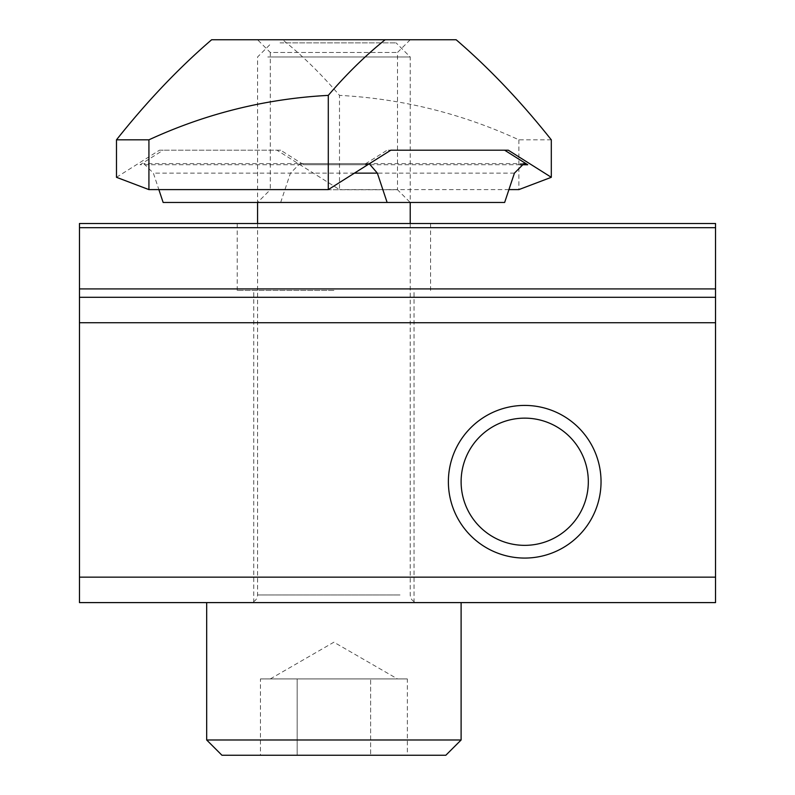 <?xml version="1.0" encoding="UTF-8"?>
<svg xmlns="http://www.w3.org/2000/svg" width="795" height="795" viewBox="0 0 795 795"><rect width="100%" height="100%" fill="white"/><g stroke="black" fill="none" stroke-linecap="round" stroke-linejoin="round"><path stroke-width="0.6" stroke-dasharray="3.98 2.98" d="M333.89 223.504L237.208 223.504L333.89 223.504M333.89 290.413L237.208 290.413L333.89 290.413M448.38 481.74A76.33 76.33 0 0 1 524.71 405.42A76.33 76.33 0 0 1 601.04 481.74A76.33 76.33 0 0 1 524.71 558.07A76.33 76.33 0 0 1 448.38 481.74M461.11 481.74A63.61 63.61 0 0 1 524.71 418.14A63.61 63.61 0 0 1 588.32 481.74A63.61 63.61 0 0 1 524.71 545.35A63.61 63.61 0 0 1 461.11 481.74M333.89 602.6L414.036 602.6L333.89 602.6M79.47 227.688L79.47 297.29L715.53 297.29L79.47 297.29L79.47 602.6L715.53 602.6L715.53 223.504L79.47 223.504L79.47 227.688L715.53 227.688M79.47 297.29L715.53 297.29M260.452 678.92L333.89 678.92L278.807 678.92L297.171 678.92L297.171 755.25L297.171 678.92L397.5 678.92L260.452 678.92L260.452 755.25L297.171 755.25L260.452 755.25M221.944 755.25L445.836 755.25M206.68 739.986L461.11 739.986M223.723 602.6L461.11 602.6L223.723 602.6M406.603 602.6L249.938 602.6L406.603 602.6M267.796 56.982L410.22 56.982L267.796 56.982M280.019 42.86L396.099 42.86L280.019 42.86M297.171 755.25L407.338 755.25L297.171 755.25M407.338 678.92L333.89 678.92L370.619 678.92L370.619 755.25L370.619 678.92L407.338 678.92L407.338 755.25M257.57 39.75L410.22 39.75L257.57 39.75L270.29 52.47L397.5 52.47L270.29 52.47L270.29 189.747L397.5 189.747L410.22 202.467L257.57 202.467L410.22 202.467L410.22 56.982L396.099 42.86M410.22 39.75L397.5 52.47L397.5 189.747L270.29 189.747L257.57 202.467L257.57 56.982L271.691 42.86M504.646 202.467L163.144 202.467M116.487 177.305L159.477 150.205L276.988 150.205L339.495 189.608L339.495 95.38C321.269 74.084 302.329 55.541 282.652 39.75L211.639 39.75M282.652 39.75L456.151 39.75M551.303 139.821L518.867 139.821C461.716 113.506 401.932 98.689 339.495 95.38M518.867 139.821L518.867 189.608M508.929 189.608L339.495 189.608M280.665 202.467L290.433 173.141L299.973 163.601L303.74 164.754L280.665 150.205L276.988 150.205M508.313 150.205L504.646 150.205M369.278 163.77L364.04 164.754L387.125 150.205L390.802 150.205L387.125 150.205M159.477 150.205L163.144 150.205L140.069 164.754L143.835 163.601L153.375 173.141L158.861 189.608M280.665 150.205L163.144 150.205M79.47 288.913L715.53 288.913M79.47 322.73L715.53 322.73M79.47 577.15L715.53 577.15M399.994 594.958L257.57 594.958L399.994 594.958M514.415 173.141L290.433 173.141M520.188 164.754L303.74 164.754M364.04 164.754L140.069 164.754M354.411 173.141L153.375 173.141M237.208 290.413L237.208 223.504M253.754 602.6L253.754 290.413M414.036 602.6L414.036 290.413M430.572 290.413L430.572 223.504M270.29 678.92L333.89 642.201L397.5 678.92M410.22 223.504L410.22 594.958C410.627 599.559 413.171 602.103 417.852 602.6M257.57 223.504L257.57 594.958C257.153 599.559 254.609 602.103 249.938 602.6M523.955 163.601L299.973 163.601M367.817 163.601L143.835 163.601"/><path stroke-width="1.19" d="M448.38 481.74A76.33 76.33 0 0 1 524.71 405.42A76.33 76.33 0 0 1 601.04 481.74A76.33 76.33 0 0 1 524.71 558.07A76.33 76.33 0 0 1 448.38 481.74M588.32 481.74A63.61 63.61 0 0 0 524.71 418.14A63.61 63.61 0 0 0 461.11 481.74A63.61 63.61 0 0 0 524.71 545.35A63.61 63.61 0 0 0 588.32 481.74M79.47 297.29L79.47 602.6L715.53 602.6L715.53 297.29L79.47 297.29L79.47 288.913L715.53 288.913L715.53 297.29M79.47 288.913L79.47 223.504L715.53 223.504L715.53 288.913M461.11 739.986L445.836 755.25L221.944 755.25L206.68 739.986L461.11 739.986L461.11 602.6M158.861 189.608L163.144 202.467L504.646 202.467L514.415 173.141L523.955 163.601L527.721 164.754L520.188 164.754M328.295 95.38C346.511 74.084 365.462 55.541 385.138 39.75L211.639 39.75C178.656 68.112 146.936 101.472 116.487 139.821L116.487 177.305L148.923 189.608L148.923 139.821C206.064 113.506 265.858 98.689 328.295 95.38L328.295 189.608L148.923 189.608M385.138 39.75L456.151 39.75C489.134 68.112 520.854 101.472 551.303 139.821L551.303 177.305L508.313 150.205L390.802 150.205L328.295 189.608M551.303 177.305L518.867 189.608L508.929 189.608M116.487 139.821L148.923 139.821M390.802 150.205L504.646 150.205L527.721 164.754M387.125 202.467L377.357 173.141L369.278 163.77M79.47 227.688L715.53 227.688M79.47 322.73L715.53 322.73M79.47 577.15L715.53 577.15M377.357 173.141L354.411 173.141M206.68 602.6L206.68 739.986M257.57 202.467L257.57 223.504M410.22 202.467L410.22 223.504"/></g></svg>
